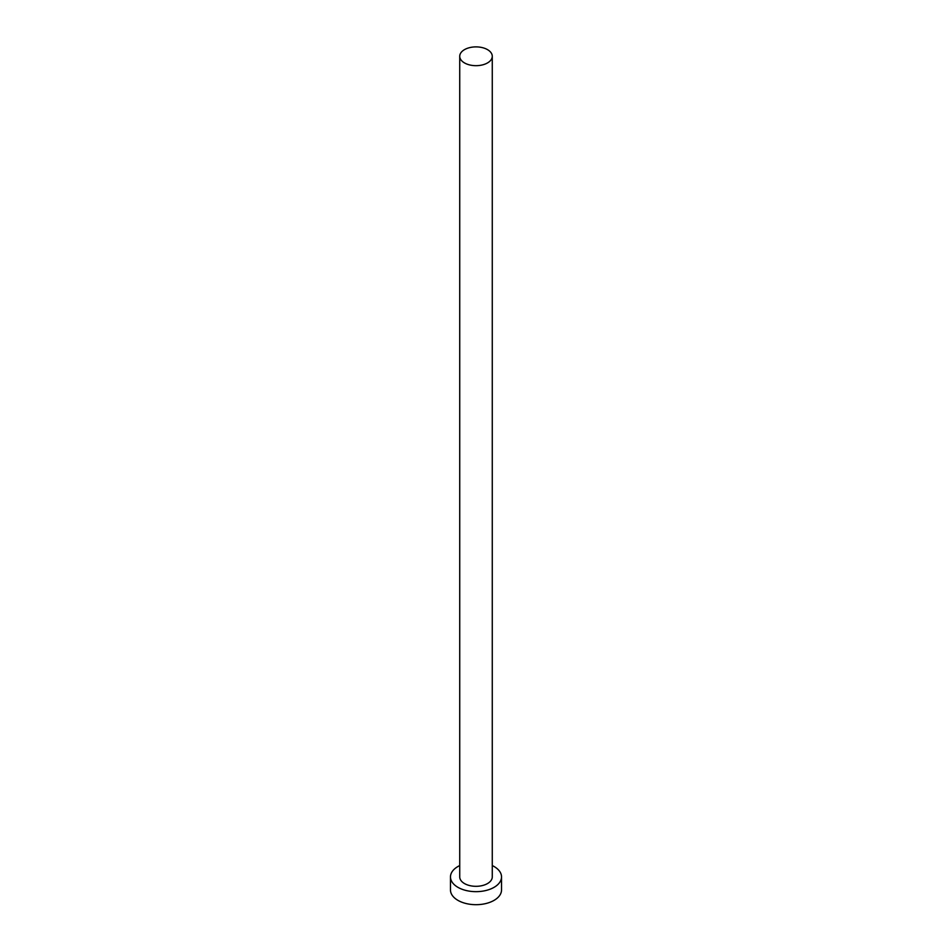 <?xml version="1.0" encoding="UTF-8"?>
<svg xmlns="http://www.w3.org/2000/svg" width="952" height="952" viewBox="0 0 952 952"><rect width="100%" height="100%" fill="white"/><g stroke="black" fill="none" stroke-linecap="round" stroke-linejoin="round"><path stroke-width="1.43" d="M464.493 62.927A16.267 9.389 0 0 0 482.224 64.962A16.267 9.389 0 0 0 492.267 56.275A16.267 9.389 0 0 0 487.507 49.635A16.267 9.389 0 0 0 469.776 47.6A16.267 9.389 0 0 0 459.733 56.275A16.267 9.389 0 0 0 464.493 62.927M459.733 56.275L459.733 876.923A16.267 9.389 0 0 0 464.493 883.563A16.267 9.389 0 0 0 482.224 885.598A16.267 9.389 0 0 0 492.267 876.923L492.267 56.275M459.733 865.57A25.525 14.732 0 0 0 450.474 876.923A25.525 14.732 0 0 0 457.948 887.335A25.525 14.732 0 0 0 485.77 890.536A25.525 14.732 0 0 0 501.525 876.923A25.525 14.732 0 0 0 494.052 866.498A25.525 14.732 0 0 0 492.267 865.57M450.474 876.923L450.474 889.942A25.525 14.732 0 0 0 457.948 900.366A25.525 14.732 0 0 0 485.77 903.567A25.525 14.732 0 0 0 501.525 889.942L501.525 876.923"/></g></svg>
